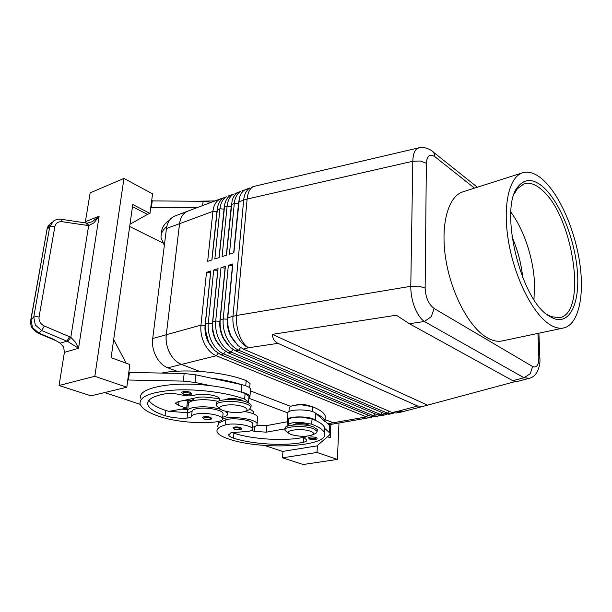 <?xml version="1.0" encoding="UTF-8"?>
<svg xmlns="http://www.w3.org/2000/svg" width="612" height="612" viewBox="0 0 612 612"><rect width="100%" height="100%" fill="white"/><g stroke="black" fill="none" stroke-linecap="round" stroke-linejoin="round"><path stroke-width="0.92" d="M511.946 236.745C517.676 249.811 521.279 263.443 522.747 277.641M309.756 439.148L308.517 437.94L308.708 437.511C310.621 436.738 313.092 436.731 316.098 437.496L317.054 438.36M234.434 429.28L233.08 427.558C234.809 426.74 237.303 426.732 240.57 427.536L241.755 428.538M252.442 427.268C255.87 426.411 257.423 425.248 257.109 423.787C256.703 419.58 235.092 415.923 224.214 418.31L222.6 418.684M218.392 421.492L218.974 422.938L225.905 419.725C233.47 417.315 252.419 420.107 252.733 423.626L252.664 424.407M288.168 425.914L288.03 425.615C288.191 423.351 292.498 422.257 300.951 422.349L311.73 424.185C319.104 427 323.327 429.922 324.406 432.952C330.35 446.89 261.898 450.616 228.636 438.995C221.758 436.731 217.895 434.26 217.03 431.59C216.426 428.92 219.226 426.686 225.438 424.889C233.019 422.517 252.006 425.286 252.32 428.752C252.557 429.8 251.478 430.649 249.076 431.299L231.015 432.699L228.727 435.071C229.079 436.157 230.67 437.175 233.516 438.123C251.8 444.274 284.84 446.224 303.307 442.3C305.839 441.757 306.995 441.015 306.765 440.066L304.233 437.817L306.757 436.172M288.084 424.881L288.374 420.421C288.535 418.111 292.827 417.002 301.265 417.086L312.021 418.945L315.471 420.383C320.734 422.823 323.802 425.309 324.658 427.849L324.505 430.917M253.613 412.572L253.674 411.769L250.14 409.145M325.094 419.197L325.255 416.015C324.199 412.817 320.015 409.749 312.701 406.812L301.999 404.899C293.607 404.83 289.323 405.986 289.162 408.38L288.94 411.692M310.192 425.975L308.272 424.804C304.332 423.573 300.11 423.267 295.588 423.887L292.697 425.019M419.082 147.775L416.91 148.754C414.339 150.866 412.97 155.027 412.802 161.247L410.782 286.294C410.736 293.377 412.021 300.393 414.645 307.339C417.361 314.155 420.605 318.875 424.376 321.491L431.231 316.733L434.122 308.479C428.614 304.317 425.615 297.524 425.133 288.099L426.365 163.297C426.992 155.662 429.876 153.505 435.025 156.817L433.709 152.411L431.613 150.72M537.94 333.395L538.858 357.408C538.774 365.096 536.693 368.141 532.624 366.542L530.221 373.771L523.971 377.734L529.38 378.262M514.883 381.681L423.481 406.261L417.613 406.024L277.993 343.347C274.543 341.748 272.661 338.757 272.355 334.366L396.339 315.218L409.382 323.725L512.81 380.702L515.901 381.834M433.694 152.396C432.08 150.567 429.203 149.037 425.057 147.798C420.643 147.461 418.516 147.484 418.677 147.867L254.21 186.339L252.305 187.226C249.451 189.276 247.722 193.216 247.126 199.038L412.802 161.247L420.306 160.994L426.365 163.297M400.08 152.22L283.914 179.393M223.105 198.135L219.333 199.451C215.745 201.708 213.611 205.686 212.922 211.385L207.659 261.362L211.951 259.947L217.673 206.688C218.736 202.557 220.687 199.619 223.525 197.875L226.333 196.819C222.76 199.068 220.634 203.062 219.96 208.791L214.835 258.998L219.173 257.575L224.841 203.72C225.92 199.742 227.832 196.911 230.571 195.22L233.409 194.149C229.852 196.406 227.748 200.407 227.09 206.16L222.087 256.619L226.486 255.173L232.101 200.721C233.187 196.903 235.054 194.172 237.701 192.535L240.57 191.457C237.035 193.706 234.939 197.722 234.297 203.505L229.431 254.202L233.883 252.741L239.437 197.707C240.531 194.027 242.36 191.403 244.907 189.819L249.88 187.953C246.361 190.202 244.287 194.234 243.668 200.048L247.126 199.038L236.599 315.455C236.079 322.019 236.959 328.491 239.238 334.856C241.625 341.106 244.701 345.405 248.48 347.754L277.993 343.347M230.127 195.503L227.909 196.054M237.227 192.841L234.985 193.392M244.41 190.148L242.138 190.692M219.662 346.025L215.592 340.004C212.991 334.634 211.943 329.111 212.433 323.434L217.757 270.412L213.703 270.053L208.287 323.098C207.713 329.531 208.906 335.781 211.851 341.863C214.942 347.823 218.882 351.839 223.671 353.92L373.435 415.678L377.68 416.214L374.888 416.703L370.635 416.168L220.718 354.654L214.445 350.385L208.899 342.636C205.946 336.569 204.768 330.327 205.341 323.909L210.811 270.978L206.504 272.363L200.958 325.125C200.369 331.528 201.547 337.748 204.492 343.783C207.567 349.704 211.507 353.69 216.311 355.748L366.458 416.91L370.719 417.43L372.746 416.741M169.669 352.872C172.714 358.609 176.654 362.449 181.489 364.408C172.033 361.088 164.62 346.752 166.288 334.749L179.553 223.678C180.479 217.222 183.218 213.053 187.785 211.163L186.17 211.936C182.521 214.192 180.31 218.109 179.553 223.686L166.288 334.741C165.63 340.983 166.755 347.027 169.669 352.872M327.558 423.772L333.272 422.762L337.61 423.236L333.272 422.762L325.071 419.618L333.265 422.762L366.458 416.91L367.866 415.035M206.504 272.363L210.543 272.715L205.081 325.462C204.576 331.115 205.617 336.608 208.21 341.932L211.951 347.547M235.337 342.85L230.632 336.065C228.024 330.625 226.945 325.041 227.412 319.296L232.461 265.73L228.36 265.363L223.219 318.951C222.676 325.454 223.893 331.788 226.853 337.946C229.951 343.99 233.891 348.067 238.672 350.186L387.61 413.177L391.81 413.727L388.964 414.232L384.749 413.681L235.643 350.944L230.051 347.249L223.824 338.734C220.863 332.591 219.654 326.28 220.205 319.785L225.4 266.312L220.986 267.727L215.707 321.032C215.149 327.504 216.35 333.8 219.31 339.92C222.401 345.918 226.341 349.965 231.129 352.068L380.488 414.431L384.711 414.974L386.776 414.255M417.613 406.024L396.851 411.547L401.028 412.113L396.109 412.978L391.917 412.419L243.239 349.054L237.984 345.627L231.428 336.753C228.46 330.564 227.243 324.215 227.771 317.689L232.828 263.94L228.36 265.363M384.711 414.974L381.888 415.472L377.658 414.928L228.131 352.81L222.202 348.832L216.311 340.7C213.358 334.596 212.165 328.315 212.724 321.858L218.063 268.66L213.703 270.053M391.81 413.727L393.899 412.993M216.648 341.343L215.891 339.928C213.756 335.575 212.655 331.008 212.601 326.227M377.68 416.214L379.723 415.502M224.589 340.188L223.365 337.969C221.077 333.272 219.976 328.369 220.06 323.266M220.986 267.727L225.063 268.087L219.876 321.377C219.402 327.091 220.458 332.645 223.066 338.046L227.457 344.457M232.606 338.933L230.938 335.988C228.513 330.962 227.412 325.752 227.633 320.359M219.609 408.426L216.204 405.634C214.123 401.097 236.002 399.812 246.322 403.935C249.053 404.968 250.606 406.054 250.989 407.209L249.122 409.757L245.519 411.264C239.376 413.207 232.116 413.024 223.732 410.713L222.493 410.224C212.15 406.001 232.392 402.52 243.285 406.766C247.286 408.365 248.028 409.864 245.519 411.264M216.304 404.608L216.388 403.775C214.307 399.215 236.163 397.915 246.475 402.061C249.206 403.094 250.759 404.188 251.142 405.351L251.05 406.414M314.973 433.717L315.876 433.296L317.192 431.246L313.543 428.729C304.386 425.042 282.912 426.342 285.031 430.397L288.94 433.288M310.644 431.322C301.234 427.643 281.466 430.618 290.555 434.268L291.488 434.635C299.628 436.761 306.635 436.83 312.502 434.849C314.346 433.717 313.727 432.539 310.644 431.322M317.238 430.404L317.284 429.502L313.642 426.969C304.485 423.267 283.035 424.575 285.146 428.652L285.093 429.517M295.527 405.129C300.056 404.081 304.669 404.287 309.358 405.748L309.748 405.909M243.293 401.082L241.09 399.873C234.564 398.06 229.209 398.007 225.032 399.697M161.928 373.006C184.946 368.332 225.415 372.073 246.177 380.618L250.04 383.525L249.964 384.474M186.545 400.837L188.932 400.699C191.648 400.432 193.132 399.85 193.4 398.947L193.713 398.282M248.426 402.872L248.526 401.908L244.624 399.139C227.794 392.805 199.107 388.903 175.988 389.989C151.661 391.688 139.674 396.232 140.033 403.622C141.41 408.388 148.104 412.756 160.115 416.711C175.468 421.79 200.086 423.986 216.388 421.829C220.741 421.217 222.806 420.153 222.584 418.623C222.263 415.433 206.772 412.373 197.592 413.766C193.889 414.301 191.877 415.188 191.564 416.435C191.304 417.285 189.804 417.835 187.073 418.08C179.27 418.547 171.934 417.744 165.056 415.686C154.691 412.236 148.907 408.449 147.706 404.325C146.972 399.735 152.633 396.262 164.689 393.914C169.906 393.149 175.453 393.47 181.343 394.893C186.584 396.094 191.082 396.193 194.838 395.191C201.363 392.644 219.41 395.444 219.723 399.001L219.639 400.707M222.99 414.194L223.066 413.368C222.753 410.124 207.3 407.026 198.143 408.449C194.448 408.992 192.436 409.895 192.114 411.165L188.488 412.748L187.555 411.356C187.272 409.734 189.131 408.479 193.14 407.584C202.151 406.138 211.415 406.728 220.955 409.367M225.277 411.203L227.603 413.567C227.909 415.112 226.279 416.336 222.714 417.223M187.67 410.323L188.305 404.371C188.022 402.711 189.881 401.434 193.882 400.516C201.157 399.2 209.22 399.475 218.086 401.342M204.14 419.059L202.549 417.591C203.536 416.397 206.129 416.275 210.329 417.208L211.645 418.317M183.478 394.289L181.703 392.606C182.728 391.229 185.528 391.076 190.087 392.154L191.579 393.493M30.738 320.214L33.744 317.123L35.305 325.01L41.7 330.564L67.848 341.557L78.535 348.297L75.307 342.001L70.801 337.288L44.316 325.997C40.438 324.023 38.686 321.025 39.061 316.985L54.851 226.601L51.791 226.188L49.725 226.815L33.744 317.123L35.871 316.611L39.061 316.985M85.183 222.875L90.148 192.864L123.953 178.413L152.572 193.859L149.963 213.435L132.789 204.515L111.116 357.676L129.836 364.515L126.814 387.235L91.02 395.842L59.05 385.491L64.398 352.359L63.656 347.073L60.236 343.164L53.489 339.224L38.87 333.104L32.505 327.596L30.96 319.747L47.078 229.163L30.776 319.969M54.851 226.601C55.791 223.043 58.247 221.422 62.233 221.735L88.648 225.591L94.087 222.768L99.113 216.189L92.389 221.659L87.21 223.143M60.236 343.164L66.93 341.175L69.538 336.677M87.371 225.468L86.384 223.051M543.226 187.081C559.796 201.738 574.553 238.412 577.307 270.328C580.222 302.297 570.177 325.293 553.309 318.347L548.773 315.838C520.032 299.421 498.497 206.619 518.402 186.247C525.157 178.367 533.434 178.65 543.226 187.081M514.447 193.568L517.293 188.817L524.193 183.715C529.502 182.215 535.24 184.143 541.406 189.506C572.985 214.728 587.994 313.069 559.597 317.689L551.075 316.664L546.669 314.224M510.867 212.15C524.04 229.676 533.71 259.258 534.544 284.106L533.962 299.551M549.132 324.123C532.547 313.267 514.593 277.596 508.534 241.618C502.383 205.609 509.1 176.761 522.656 172.775C528.913 170.977 535.668 173.295 542.913 179.737C559.697 194.823 574.898 229.867 579.755 263.015C584.651 296.132 578.493 324.666 563.667 327.963C559.246 328.889 554.403 327.611 549.132 324.123M563.667 327.963L502.345 340.907C497.556 341.909 492.377 340.792 486.815 337.556C469.327 327.466 451.174 293.531 445.758 258.96C440.235 224.359 448.267 196.192 462.94 191.816L522.656 172.775M220.924 198.686L188.098 211.048M199.604 371.377L181.489 364.408L199.619 371.377M337.855 423.198L370.719 417.43M250.392 390.9L290.631 406.368L250.392 390.9M187.785 211.163L174.772 216.067C170.182 217.956 167.413 222.11 166.456 228.513L152.709 338.512C150.988 350.401 158.37 364.545 167.841 367.804L176.975 371.239M249 398.313L287.908 412.939M53.596 220.94L49.725 226.815L47.078 229.163L50.314 223.763L52.119 222.148M52.976 221.376L52.976 221.376C55.638 219.478 58.454 218.798 61.429 219.318L61.261 219.295M67.848 341.557L70.801 337.288L88.648 225.591L87.371 223.15L86.544 223.082M59.05 385.491L94.837 376.273L126.814 387.235M123.953 178.413L94.837 376.273M303.147 464.508L337.373 459.428L317.024 452.452L282.53 457.83L303.147 464.508M338.994 422.999L337.373 459.428M327.841 436.44L327.825 436.876M330.893 424.422L330.25 437.764L327.489 436.754M317.391 445.505L317.024 452.452M282.966 451.358L282.53 457.83M264.361 445.421L282.53 451.427L312.35 446.63M312.334 446.844L316.947 445.888L329.531 434.979L330.128 433.357L324.643 428.27M330.404 427.627L329.692 425.654L325.003 421.071C324.146 418.486 321.093 415.946 315.846 413.46L325.148 421.653M126.149 363.168L113.687 339.538M132.483 206.649L147.469 214.399L130.004 224.206M149.963 213.435L147.469 214.399M140.24 404.356L104.621 392.575M127.778 379.998L183.317 381.108L195.021 382.431L210.605 385.698C173.142 380.786 137.142 387.809 140.722 398.183M151.638 200.897L203.108 201.302L211.37 202.289M128.78 372.433L184.158 373.511L195.817 374.85L241.87 384.673C246.988 385.843 249.88 387.297 250.545 389.048L250.461 390.035M184.786 400.225L187.44 401.151L186.683 408.204L168.981 411.356L165.668 410.423C156.603 407.37 151.011 404.004 148.892 400.309M219.586 398.664L203.88 396.974L199.16 397.096L178.13 401.671L175.613 403.438L178.566 405.419L186.683 408.204M128.444 379.83L129.453 372.264M248.908 397.28L248.985 396.369L245.091 393.554L241.235 392.108C246.376 393.256 249.275 394.686 249.941 396.4L248.816 398.435M240.57 391.971C231.956 389.209 221.965 387.121 210.605 385.698M241.205 384.535C232.621 381.727 222.669 379.608 211.347 378.162M181.718 409.084L187.723 409.818M188.144 405.901L186.92 405.986M188.488 412.748L168.981 411.356M162.693 242.903L129.675 226.501M169.409 220.343C163.863 224.069 161.277 228.322 161.667 233.103M150.766 207.414L196.804 207.766M152.266 200.644L151.401 207.162M215.019 200.912L197.095 201.226M164.345 245.412L161.063 237.823C160.711 233.73 162.616 229.997 166.778 226.616M208.501 341.856L205.257 329.279M233.677 252.81L238.779 200.897M226.318 255.227L231.481 203.888M219.042 257.614L224.267 206.848M211.859 259.978L217.138 209.794M427.077 404.922L272.355 334.366M309.863 435.729L314.293 434.023M231.994 432.409L233.945 433.166C252.19 439.408 285.161 441.367 303.598 437.366L304.271 437.205M217.505 426.541L218.974 422.938M257.56 418.019L257.644 416.994C256.688 414.729 252.412 412.916 244.815 411.555M287.694 421.706L266.778 425.554L256.742 425.241M315.846 413.46L315.631 413.268C311.294 408.755 286.332 408.839 287.9 413.337L287.479 419.733M315.471 420.383L315.257 420.192C310.896 415.77 285.865 415.823 287.449 420.237L288.122 424.246M285.138 428.821L266.289 432.179L254.202 431.322L251.425 430.366M64.398 352.359L78.535 348.297L99.113 216.189L85.496 221.666M315.532 438.253C316.633 439.615 314.782 439.929 309.986 439.179L309.32 438.269L315.532 438.253M239.996 428.316C241.495 429.762 239.705 430.091 234.641 429.303L233.708 428.339C235.161 427.65 237.257 427.643 239.996 428.316M312.021 418.945L311.73 424.185M409.382 323.725L424.376 321.491L523.971 377.734L512.81 380.702M391.917 412.419L396.851 411.547L402.926 411.685M539.914 359.343L539.891 358.433L538.858 357.408M254.592 186.247L251.433 187.195M425.133 288.099L418.723 286.156L410.782 286.294L236.599 315.455L227.771 317.689M238.665 201.899L243.668 200.048L232.988 316.243C232.476 322.792 233.7 329.172 236.668 335.384C239.774 341.481 243.714 345.596 248.48 347.754L243.239 349.054M167.841 367.804L216.311 355.748L218.079 353.285M166.288 334.741L200.958 325.125L205.227 325.423M235.643 350.944L238.672 350.186L240.539 347.601M228.131 352.81L231.129 352.068L232.958 349.521M220.718 354.654L223.671 353.92L225.476 351.418M389.094 411.21L387.61 413.177L384.749 413.681M381.942 412.503L380.488 414.431L377.658 414.928M374.865 413.773L373.435 415.678L370.635 416.168M212.616 323.388L208.287 323.098L205.341 323.909M220.09 321.323L215.707 321.032L212.724 321.858M227.664 319.227L223.219 318.951L220.205 319.785M246.177 380.618L245.749 385.744M193.4 398.947L193.216 400.669M219.739 399.047L219.67 399.774M207.919 419.618C211.018 419.457 211.63 418.922 209.748 418.011C204.423 417.177 202.626 417.537 204.347 419.082L207.919 419.618M187.601 394.924C190.936 394.725 191.556 394.09 189.452 393.034C183.638 392.07 181.726 392.499 183.707 394.312L187.601 394.924M30.745 320.198C30.684 325.102 30.133 328.108 38.334 333.272L41.7 330.564L44.316 325.997M62.233 221.735L61.429 219.31L86.522 223.074M166.456 228.513L212.922 211.385L216.939 211.721M152.709 338.512L166.288 334.749M178.566 405.419L179.002 401.48M183.317 381.108L184.158 373.511M195.021 382.431L195.817 374.85M241.235 392.108L241.87 384.673M192.114 411.165L191.564 416.435M187.632 412.84L187.073 418.08M165.668 410.423L165.056 415.686M245.091 393.554L244.624 399.139M188.932 400.699L188.695 402.872M203.108 201.302L202.641 205.571M231.405 204.569L234.297 203.505L238.481 203.811M224.229 207.216L227.09 206.16L231.214 206.473M217.138 209.832L219.96 208.791L224.038 209.113M532.624 366.542L434.122 308.479M435.025 156.817L474.491 188.136M312.701 406.812L312.426 411.624M303.598 437.366L303.307 442.3M233.945 433.166L233.516 438.123M225.905 419.725L225.438 424.889M315.257 420.192L315.631 413.268M329.371 432.34L329.692 425.654M254.202 431.322L254.569 426.61M266.289 432.179L266.778 425.554M287.028 426.342L287.326 421.783M309.825 439.179C314.928 439.875 317.337 439.538 317.07 438.146M234.495 429.303C239.522 430.106 241.947 429.777 241.771 428.323M253.674 411.769L253.513 413.834M528.898 378.4L515.824 381.857M423.481 406.261L401.028 412.113M538.912 333.188L539.891 358.433C540.488 363.497 538.346 376.602 528.913 378.392M250.04 383.525L249.688 387.809M222.584 418.623L223.066 413.368M227.603 413.567L227.763 411.784M204.201 419.082C209.641 419.87 212.127 419.541 211.668 418.088M183.546 394.312C189.429 395.245 192.114 394.878 191.602 393.21M55.906 340.639L38.426 333.326M553.309 318.347L551.075 316.664M328.728 424.804L337.61 423.244M517.293 188.817L518.402 186.247M46.902 229.423C47.629 226.914 48.386 225.384 49.174 224.833M175.667 402.933L175.613 403.438M250.545 389.048L249.941 396.4M147.706 404.325L148.05 401.579M248.985 396.369L248.526 401.908M317.284 429.502L317.192 431.246M312.502 434.849L315.876 433.296M250.989 407.209L251.142 405.351M477.337 187.226L433.709 152.411M325.255 416.015L325.003 421.071M324.658 427.849L324.406 432.952M304.325 436.295L304.263 437.373M228.727 435.071L228.804 434.26M252.733 423.626L252.32 428.752M257.109 423.787L257.644 416.994M330.128 433.357L330.449 426.694"/></g></svg>
